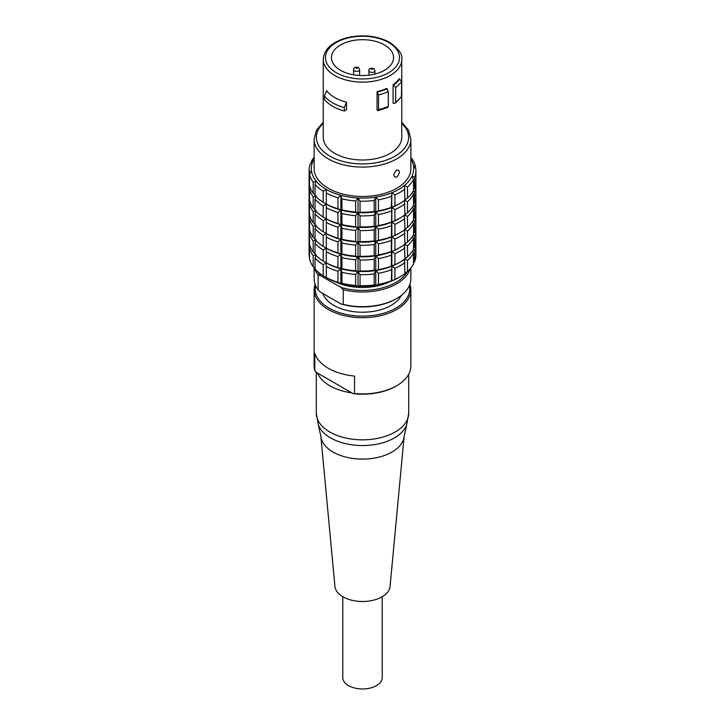 <?xml version="1.0" encoding="UTF-8"?>
<svg xmlns="http://www.w3.org/2000/svg" width="725" height="725" viewBox="0 0 725 725"><rect width="100%" height="100%" fill="white"/><g stroke="black" fill="none" stroke-linecap="round" stroke-linejoin="round"><path stroke-width="1.09" d="M353.129 393.648L316.2 372.324L314.795 370.593L314.795 353.147A48.367 27.922 0 0 0 354.534 376.085L354.534 393.539L353.129 393.648A47.243 27.278 0 0 0 395.904 386.198L396.702 385.736A48.367 27.922 0 0 0 410.867 365.998L410.867 289.773A48.367 27.922 0 0 0 409.915 284.263M396.702 177.217C392.85 176.873 392.85 174.462 396.702 169.976C400.291 170.167 400.291 172.577 396.702 177.217M323.241 122.19L316.481 130.183L314.133 139.155L314.133 168.544A48.367 27.922 0 0 0 328.298 188.292A48.367 27.922 0 0 0 381.006 194.345A48.367 27.922 0 0 0 410.867 168.544L410.867 139.155L408.519 130.183L401.759 122.19M340.542 70.298A31.057 17.935 180 0 1 331.443 57.61A31.057 17.935 180 0 1 362.5 39.685A31.057 17.935 180 0 1 393.557 57.61A31.057 17.935 180 0 1 374.39 74.186A31.057 17.935 180 0 1 340.542 70.298M318.139 275.183L320.504 275.627L340.868 287.39L343.233 289.674L343.233 304.364L340.868 303.92L320.504 292.157L318.139 289.873L318.139 275.183A48.367 27.922 0 0 1 314.605 267.942M317.568 271.567A47.243 27.278 0 0 0 320.504 275.627M340.868 287.39A47.243 27.278 0 0 0 407.441 271.54M335.204 281.699A42.177 24.351 0 0 0 389.796 281.699M314.133 267.543L314.133 278.753A48.367 27.922 0 0 0 318.139 289.873M315.085 284.263A48.367 27.922 0 0 0 314.133 289.773A48.367 27.922 0 0 0 328.298 309.512A48.367 27.922 0 0 0 381.006 315.565A48.367 27.922 0 0 0 410.867 289.773M314.133 289.773L314.133 365.998A48.367 27.922 0 0 0 314.795 370.593M354.534 393.539A48.367 27.922 0 0 0 396.702 385.736M340.868 283.484L337.941 282.27A53.423 30.849 0 0 1 326.313 277.566L323.196 275.763L323.196 264.743L326.313 262.912L326.313 277.603A51.176 29.544 0 0 0 340.868 283.484L340.868 268.794L341.937 272.319L341.937 283.339L340.868 283.484A51.176 29.544 0 0 0 358.041 286.148L358.041 271.449L360.044 274.666L360.044 285.686L358.041 286.148A51.176 29.544 0 0 0 375.749 285.251L375.749 270.552L378.441 273.289L378.441 284.309L375.749 285.251A51.176 29.544 0 0 0 391.853 280.91L391.31 280.847L391.853 266.22L394.926 268.368L394.926 279.388L391.853 280.91L391.853 251.53L391.31 251.457L391.853 192.75L394.926 194.898L394.926 205.918A53.423 30.849 0 0 0 400.282 203.218A53.423 30.849 0 0 0 404.967 200.127L404.423 185.491L407.495 187.014L407.495 198.043A53.423 30.849 0 0 0 413.495 190.612L413.495 179.592L411.936 176.193L414.637 177.127A53.423 30.849 0 0 0 415.923 170.384A53.423 30.849 0 0 0 415.869 168.961L413.486 165.971L415.488 166.433A53.423 30.849 0 0 0 411.809 158.512L410.867 157.715M415.488 166.433L415.488 168.481M394.926 249.998L391.853 251.53L394.926 253.678L394.926 264.697L391.31 266.157L391.853 236.83L394.926 238.978L394.926 249.998A53.423 30.849 0 0 0 400.282 247.297A53.423 30.849 0 0 0 404.967 244.207L404.423 229.571L407.495 231.103L407.495 242.123A53.423 30.849 0 0 0 413.495 234.692L413.495 223.672L412.543 221.596M394.926 235.308L391.853 236.83L391.853 222.14L394.926 224.288L394.926 235.308A53.423 30.849 0 0 0 400.282 232.598A53.423 30.849 0 0 0 404.967 229.508L404.423 214.881L407.495 216.403L407.495 227.423A53.423 30.849 0 0 0 413.495 220.001L413.495 208.981L412.543 206.897M394.926 264.697A53.423 30.849 0 0 0 400.282 261.988A53.423 30.849 0 0 0 404.967 258.897L404.423 244.271L407.495 245.793L407.495 256.813A53.423 30.849 0 0 0 413.495 249.382L413.495 238.362L412.543 236.287M394.926 220.618L391.853 222.14L391.853 207.441L394.926 209.588L394.926 220.618A53.423 30.849 0 0 0 400.282 217.908A53.423 30.849 0 0 0 404.967 214.817L404.423 200.191L407.495 201.713L407.495 212.733A53.423 30.849 0 0 0 413.495 205.302L413.495 194.282L412.543 192.207M394.926 279.388A53.423 30.849 0 0 0 400.282 276.687A53.423 30.849 0 0 0 404.967 273.597L404.423 258.961L407.495 260.483L407.495 271.513A53.423 30.849 0 0 0 413.495 264.081L413.495 253.061L412.543 250.986M413.105 235.371L414.637 235.906L414.637 246.926L413.495 248.095M413.105 220.672L414.637 221.216L414.637 232.236L413.495 233.396M413.105 205.982L414.637 206.516L414.637 217.536L413.495 218.705M413.105 250.062L414.637 250.596L414.637 261.616L413.495 262.785M413.105 191.291L414.637 191.826L414.637 202.846L413.495 204.006M414.637 177.127L414.637 188.156L413.495 189.316M407.495 256.813L404.423 258.961M407.495 242.123L404.423 244.271M407.495 227.423L404.423 229.571M407.495 271.513L404.423 273.66M407.495 212.733L404.423 214.881M407.495 198.043L404.423 200.191M394.926 205.918L391.31 207.377L391.853 192.75A51.176 29.544 0 0 0 404.423 185.491A51.176 29.544 0 0 0 411.936 176.193A51.176 29.544 0 0 0 413.486 165.971A51.176 29.544 0 0 0 410.867 158.884M375.749 285.251L374.191 284.97L374.191 273.95L375.749 270.552L375.749 255.862L374.191 255.581L374.191 244.561L375.749 241.171L374.191 240.89L374.191 229.87L375.749 226.472L374.191 226.2L374.191 215.171L375.749 211.782L378.441 214.518L378.441 225.538L375.749 226.472L375.749 197.082L378.441 199.819L378.441 210.839L375.749 211.782L374.191 211.501L374.191 200.481L375.749 197.082A51.176 29.544 0 0 0 391.853 192.75M400.282 247.297L398.687 248.213A51.176 29.544 180 0 1 391.853 251.53A51.176 29.544 180 0 1 375.749 255.862L375.749 226.472L378.441 229.209L378.441 240.229L375.749 241.171L378.441 243.908L378.441 254.928L375.749 255.862L378.441 258.598L378.441 269.618L375.749 270.552L374.191 270.28L374.191 259.26L375.749 255.862A51.176 29.544 180 0 1 358.041 256.759L355.649 256.079L355.649 245.059L358.041 242.059L355.649 241.38L355.649 230.36L358.041 227.369L355.649 226.689L355.649 215.669L358.041 212.679L360.044 215.887L360.044 226.907L358.041 227.369L358.041 197.979L360.044 201.197L360.044 212.217L358.041 212.679L355.649 211.999L355.649 200.97L358.041 197.979A51.176 29.544 0 0 0 375.749 197.082M358.041 286.148L355.649 285.46L355.649 274.44L358.041 271.449L358.041 227.369L360.044 230.586L360.044 241.606L358.041 242.059L360.044 245.277L360.044 256.297L358.041 256.759L360.044 259.976L360.044 270.996L358.041 271.449L355.649 270.769L355.649 259.749L358.041 256.759A51.176 29.544 180 0 1 340.868 254.103L337.941 252.88L337.941 241.86L340.868 239.404L337.941 238.19L337.941 227.161L340.868 224.714L337.941 223.49L337.941 212.47L340.868 210.014L341.937 213.549L341.937 224.569L340.868 224.714L340.868 195.324L341.937 198.849L341.937 209.869L340.868 210.014L337.941 208.8L337.941 197.78L340.868 195.324A51.176 29.544 0 0 0 358.041 197.979M337.941 282.27L337.941 271.25L340.868 268.794L340.868 224.714L341.937 228.239L341.937 239.259L340.868 239.404L341.937 242.938L341.937 253.958L340.868 254.103L341.937 257.629L341.937 268.649L337.941 267.57L337.941 256.55L340.868 254.103A51.176 29.544 180 0 1 326.313 248.213L323.196 246.382L323.196 235.353L326.313 233.523L323.196 231.683L323.196 220.663L326.313 218.823L323.196 216.993L323.196 205.972L326.313 204.133L326.313 262.912L323.196 261.072L323.196 250.053L326.313 248.213M315.049 194.844L313.191 193.276L313.191 182.256L316.118 181.032A51.176 29.544 0 0 0 326.313 189.442L326.313 204.133L323.196 202.293L323.196 191.273L326.313 189.442A51.176 29.544 0 0 0 340.868 195.324M315.049 238.924L313.191 237.356L313.191 226.336L316.118 225.113L315.049 228.647L315.049 239.667A53.423 30.849 0 0 0 323.196 246.382M315.049 224.233L313.191 222.666L313.191 211.646L316.118 210.422L315.049 213.948L315.049 224.968A53.423 30.849 0 0 0 323.196 231.683M315.049 253.623L313.191 252.046L313.191 241.026L316.118 239.812L315.049 243.337L315.049 254.357A53.423 30.849 0 0 0 323.196 261.072M315.049 209.534L313.191 207.966L313.191 196.946L316.118 195.723L315.049 199.257L315.049 210.277A53.423 30.849 0 0 0 323.196 216.993M315.049 268.313L313.191 266.746L313.191 255.726L316.118 254.502L315.049 258.028L315.049 269.048A53.423 30.849 0 0 0 323.196 275.763M309.512 183.307L309.131 171.798L311.514 171.118A51.176 29.544 0 0 0 316.118 181.032L315.049 184.558L315.049 195.578A53.423 30.849 0 0 0 323.196 202.293M309.512 227.387L309.131 215.887L309.756 215.697M309.512 212.697L309.131 201.188L309.756 201.006M309.512 242.087L309.131 230.577L309.756 230.396M309.512 198.007L309.131 186.497L309.756 186.307M309.512 256.777L309.131 245.267L309.756 245.086M310.255 231.927L309.512 233.115L309.512 244.135A53.423 30.849 0 0 0 313.191 252.046M310.255 217.228L309.512 218.415L309.512 229.435A53.423 30.849 0 0 0 313.191 237.356M310.255 202.538L309.512 203.725L309.512 214.745A53.423 30.849 0 0 0 313.191 222.666M310.255 246.618L309.512 247.805L309.512 258.825A53.423 30.849 0 0 0 313.191 266.746M310.255 187.838L309.512 189.035L309.512 200.055A53.423 30.849 0 0 0 313.191 207.966M311.505 162.472L311.505 161.177L313.064 160.896A51.176 29.544 0 0 0 311.514 171.118L309.512 174.335L309.512 185.355A53.423 30.849 0 0 0 313.191 193.276M314.133 158.884A51.176 29.544 0 0 0 313.064 160.896L310.363 163.632A53.423 30.849 0 0 0 309.077 170.384A53.423 30.849 0 0 0 309.131 171.798M314.133 157.28A53.423 30.849 0 0 0 311.505 161.177M309.512 174.335A53.423 30.849 0 0 0 313.191 182.256M315.049 184.558A53.423 30.849 0 0 0 323.196 191.273M326.313 193.077A53.423 30.849 0 0 0 337.941 197.78M341.937 198.849A53.423 30.849 0 0 0 355.649 200.97M360.044 201.197A53.423 30.849 0 0 0 374.191 200.481M378.441 199.819A53.423 30.849 0 0 0 391.31 196.357M394.926 194.898A53.423 30.849 0 0 0 404.967 189.107M407.495 187.014A53.423 30.849 0 0 0 413.495 179.592M309.077 170.384L309.077 181.404A53.423 30.849 0 0 0 309.131 182.818M326.313 204.097A53.423 30.849 0 0 0 337.941 208.8M341.937 209.869A53.423 30.849 0 0 0 355.649 211.999M360.044 212.217A53.423 30.849 0 0 0 374.191 211.501M378.441 210.839A53.423 30.849 0 0 0 391.31 207.377M414.637 188.156A53.423 30.849 0 0 0 415.923 181.404L415.923 170.384M400.282 203.218L398.687 204.133A51.176 29.544 180 0 1 391.853 207.441A51.176 29.544 180 0 1 375.749 211.782A51.176 29.544 180 0 1 358.041 212.679A51.176 29.544 180 0 1 340.868 210.014A51.176 29.544 180 0 1 326.313 204.133M309.131 186.497A53.423 30.849 180 0 1 309.077 185.074A53.423 30.849 180 0 1 309.203 182.917M313.191 196.946A53.423 30.849 180 0 1 309.512 189.035M323.196 205.972A53.423 30.849 180 0 1 315.049 199.257M337.941 212.47A53.423 30.849 180 0 1 326.313 207.767M355.649 215.669A53.423 30.849 180 0 1 341.937 213.549M374.191 215.171A53.423 30.849 180 0 1 360.044 215.887M391.31 211.057A53.423 30.849 180 0 1 378.441 214.518M404.967 203.797A53.423 30.849 180 0 1 394.926 209.588M413.495 194.282A53.423 30.849 180 0 1 407.495 201.713M415.869 183.661A53.423 30.849 180 0 1 415.923 185.074A53.423 30.849 180 0 1 414.637 191.826M309.077 185.074L309.077 196.094A53.423 30.849 0 0 0 309.131 197.517M326.313 218.787A53.423 30.849 0 0 0 337.941 223.49M341.937 224.569A53.423 30.849 0 0 0 355.649 226.689M360.044 226.907A53.423 30.849 0 0 0 374.191 226.2M378.441 225.538A53.423 30.849 0 0 0 391.31 222.077M414.637 202.846A53.423 30.849 0 0 0 415.923 196.094L415.923 185.074M400.282 217.908L398.687 218.823A51.176 29.544 180 0 1 391.853 222.14A51.176 29.544 180 0 1 375.749 226.472A51.176 29.544 180 0 1 358.041 227.369A51.176 29.544 180 0 1 340.868 224.714A51.176 29.544 180 0 1 326.313 218.823M309.131 245.267A53.423 30.849 180 0 1 309.077 243.854L309.077 254.874A53.423 30.849 0 0 0 309.131 256.288M341.937 283.339A53.423 30.849 0 0 0 355.649 285.46M360.044 285.686A53.423 30.849 0 0 0 374.191 284.97M378.441 284.309A53.423 30.849 0 0 0 391.31 280.847M391.853 280.91A51.176 29.544 0 0 0 398.687 277.603L400.282 276.687M414.637 261.616A53.423 30.849 0 0 0 415.923 254.874L415.923 243.854A53.423 30.849 180 0 1 414.637 250.596M309.077 243.854A53.423 30.849 180 0 1 309.203 241.697M313.191 255.726A53.423 30.849 180 0 1 309.512 247.805M323.196 264.743A53.423 30.849 180 0 1 315.049 258.028M337.941 271.25A53.423 30.849 180 0 1 326.313 266.546M355.649 274.44A53.423 30.849 180 0 1 341.937 272.319M374.191 273.95A53.423 30.849 180 0 1 360.044 274.666M391.31 269.827A53.423 30.849 180 0 1 378.441 273.289M404.967 262.568A53.423 30.849 180 0 1 394.926 268.368M413.495 253.061A53.423 30.849 180 0 1 407.495 260.483M415.869 242.431A53.423 30.849 180 0 1 415.923 243.854M400.282 261.988L398.687 262.912A51.176 29.544 180 0 1 391.853 266.22A51.176 29.544 180 0 1 375.749 270.552A51.176 29.544 180 0 1 358.041 271.449A51.176 29.544 180 0 1 340.868 268.794A51.176 29.544 180 0 1 326.313 262.912M309.131 201.188A53.423 30.849 180 0 1 309.077 199.774A53.423 30.849 180 0 1 309.203 197.608M313.191 211.646A53.423 30.849 180 0 1 309.512 203.725M323.196 220.663A53.423 30.849 180 0 1 315.049 213.948M337.941 227.161A53.423 30.849 180 0 1 326.313 222.466M355.649 230.36A53.423 30.849 180 0 1 341.937 228.239M374.191 229.87A53.423 30.849 180 0 1 360.044 230.586M391.31 225.747A53.423 30.849 180 0 1 378.441 229.209M404.967 218.488A53.423 30.849 180 0 1 394.926 224.288M413.495 208.981A53.423 30.849 180 0 1 407.495 216.403M415.869 198.351A53.423 30.849 180 0 1 415.923 199.774A53.423 30.849 180 0 1 414.637 206.516M309.077 199.774L309.077 210.794A53.423 30.849 0 0 0 309.131 212.208M326.313 233.486A53.423 30.849 0 0 0 337.941 238.19M341.937 239.259A53.423 30.849 0 0 0 355.649 241.38M360.044 241.606A53.423 30.849 0 0 0 374.191 240.89M378.441 240.229A53.423 30.849 0 0 0 391.31 236.767M414.637 217.536A53.423 30.849 0 0 0 415.923 210.794L415.923 199.774M400.282 232.598L398.687 233.523A51.176 29.544 180 0 1 391.853 236.83A51.176 29.544 180 0 1 375.749 241.171A51.176 29.544 180 0 1 358.041 242.059A51.176 29.544 180 0 1 340.868 239.404A51.176 29.544 180 0 1 326.313 233.523M309.131 230.577A53.423 30.849 180 0 1 309.077 229.154L309.077 240.183A53.423 30.849 0 0 0 309.131 241.597M326.313 262.876A53.423 30.849 0 0 0 337.941 267.57M341.937 268.649A53.423 30.849 0 0 0 355.649 270.769M360.044 270.996A53.423 30.849 0 0 0 374.191 270.28M378.441 269.618A53.423 30.849 0 0 0 391.31 266.157M414.637 246.926A53.423 30.849 0 0 0 415.923 240.183L415.923 229.154A53.423 30.849 180 0 1 414.637 235.906M309.077 229.154A53.423 30.849 180 0 1 309.203 226.998M313.191 241.026A53.423 30.849 180 0 1 309.512 233.115M323.196 250.053A53.423 30.849 180 0 1 315.049 243.337M337.941 256.55A53.423 30.849 180 0 1 326.313 251.847M355.649 259.749A53.423 30.849 180 0 1 341.937 257.629M374.191 259.26A53.423 30.849 180 0 1 360.044 259.976M391.31 255.137A53.423 30.849 180 0 1 378.441 258.598M404.967 247.877A53.423 30.849 180 0 1 394.926 253.678M413.495 238.362A53.423 30.849 180 0 1 407.495 245.793M415.869 227.741A53.423 30.849 180 0 1 415.923 229.154M309.131 215.887A53.423 30.849 180 0 1 309.077 214.464A53.423 30.849 180 0 1 309.203 212.307M313.191 226.336A53.423 30.849 180 0 1 309.512 218.415M323.196 235.353A53.423 30.849 180 0 1 315.049 228.647M337.941 241.86A53.423 30.849 180 0 1 326.313 237.157M355.649 245.059A53.423 30.849 180 0 1 341.937 242.938M374.191 244.561A53.423 30.849 180 0 1 360.044 245.277M391.31 240.437A53.423 30.849 180 0 1 378.441 243.908M404.967 233.187A53.423 30.849 180 0 1 394.926 238.978M413.495 223.672A53.423 30.849 180 0 1 407.495 231.103M415.869 213.05A53.423 30.849 180 0 1 415.923 214.464A53.423 30.849 180 0 1 414.637 221.216M309.077 214.464L309.077 225.484A53.423 30.849 0 0 0 309.131 226.907M326.313 248.177A53.423 30.849 0 0 0 337.941 252.88M341.937 253.958A53.423 30.849 0 0 0 355.649 256.079M360.044 256.297A53.423 30.849 0 0 0 374.191 255.581M378.441 254.928A53.423 30.849 0 0 0 391.31 251.457M414.637 232.236A53.423 30.849 0 0 0 415.923 225.484L415.923 214.464M378.078 110.635L377.054 109.992L377.054 91.622A39.259 22.665 0 0 0 386.797 88.377L388.274 91.685L388.274 106.385L387.132 107.082M377.399 110.327L378.532 109.629L378.532 94.93L377.054 91.622M393.086 84.78L395.642 87.471L395.642 102.162L395.152 103.213L393.675 103.34L393.086 103.149L393.086 84.78A39.259 22.665 0 0 0 399.103 78.762L401.659 81.454L401.442 96.923M344.321 107.617L346.523 102.207L346.523 109.747L344.321 111.016L344.321 107.617A42.177 24.351 0 0 1 324.438 96.135L324.438 99.533A42.177 24.351 0 0 0 344.321 111.016M346.523 102.207A39.259 22.665 0 0 1 326.64 90.734L324.438 96.135M323.241 59.45L323.241 137.324A39.259 22.665 0 0 0 362.5 159.989A39.259 22.665 0 0 0 401.759 137.324L401.759 59.45C402.892 54.774 398.904 49.092 389.787 42.394C377.254 35.797 363.107 34.211 347.347 37.637C332.077 41.851 324.048 49.119 323.241 59.45A39.259 22.665 0 0 0 334.742 75.472A39.259 22.665 0 0 0 377.526 80.393A39.259 22.665 0 0 0 401.759 59.45M315.602 285.577A47.243 27.278 0 0 0 329.096 308.134A47.243 27.278 0 0 0 383.172 313.381A47.243 27.278 0 0 0 409.398 285.577M322.815 293.489A40.491 23.381 0 0 0 333.872 305.379A40.491 23.381 0 0 0 401.396 295.347M340.868 303.92A47.243 27.278 0 0 0 395.904 298.954L396.702 298.492A48.367 27.922 0 0 0 410.867 278.753L410.867 267.978M343.233 304.364A48.367 27.922 0 0 0 396.702 298.492M343.233 289.674A48.367 27.922 0 0 0 410.16 268.812M351.77 392.859A46.21 26.68 180 0 1 329.83 385.782A46.21 26.68 180 0 1 317.55 373.103M342.78 596.72L342.78 677.585A19.72 11.383 0 0 0 354.951 688.097A19.72 11.383 0 0 0 376.447 685.632A19.72 11.383 0 0 0 382.22 677.585L382.22 596.72M404.142 436.314L390.068 586.416A27.613 15.941 180 0 1 372.369 600.445A27.613 15.941 180 0 1 342.979 596.829A27.613 15.941 180 0 1 334.932 586.416L320.858 436.314A41.697 24.079 180 0 0 333.011 452.038A41.697 24.079 180 0 0 391.989 452.038A41.697 24.079 180 0 0 404.142 436.314L406.68 424.787A45.113 26.046 180 0 1 394.4 437.918A45.113 26.046 180 0 1 349.577 444.461A45.113 26.046 180 0 1 318.32 424.787L320.858 436.314M372.505 68.54A0.797 0.462 180 0 1 371.381 69.192A0.797 0.462 180 0 1 372.505 68.54M369.813 71.911A3.018 1.74 0 0 0 373.094 72.282A3.018 1.74 0 0 0 374.961 70.678L373.62 68.431C370.167 67.96 368.599 68.712 368.925 70.678A3.018 1.74 0 0 0 369.813 71.911M357.198 67.543A0.797 0.462 180 0 1 356.075 68.195A0.797 0.462 180 0 1 357.198 67.543M354.507 70.914A3.018 1.74 0 0 0 357.797 71.286A3.018 1.74 0 0 0 359.654 69.682L358.313 67.434C354.86 66.963 353.292 67.715 353.619 69.682A3.018 1.74 0 0 0 354.507 70.914M314.133 139.155A48.367 27.922 0 0 0 328.298 158.902A48.367 27.922 0 0 0 381.006 164.956A48.367 27.922 0 0 0 410.867 139.155M387.132 88.713A39.929 23.055 180 0 1 377.399 91.957M378.532 94.93A42.177 24.351 0 0 0 388.274 91.685M388.274 106.385A42.177 24.351 180 0 1 378.532 109.629M399.692 78.962A39.929 23.055 180 0 1 393.675 84.979M395.642 87.471A42.177 24.351 0 0 0 401.659 81.454M401.659 96.144A42.177 24.351 180 0 1 395.642 102.162M323.241 123.35A46.119 26.626 0 0 0 329.893 156.147A46.119 26.626 0 0 0 391.101 158.204A46.119 26.626 0 0 0 401.759 123.35M336.337 72.718A37.002 21.36 0 0 0 388.663 72.718A37.002 21.36 0 0 0 388.663 42.503A37.002 21.36 0 0 0 336.337 42.503A37.002 21.36 0 0 0 336.337 72.718M408.71 374.245L408.71 413.159A46.21 26.68 180 0 1 395.17 432.018A46.21 26.68 180 0 1 329.83 432.018A46.21 26.68 180 0 1 316.29 413.159L318.32 424.787M374.961 74.041L374.961 70.678M368.925 75.155L368.925 70.678M359.654 75.472L359.654 69.682M353.619 74.802L353.619 69.682M401.469 96.887L395.107 103.249M387.947 107.345L378.024 110.653M316.29 372.378L316.29 413.159M408.71 413.159L406.68 424.787"/></g></svg>
